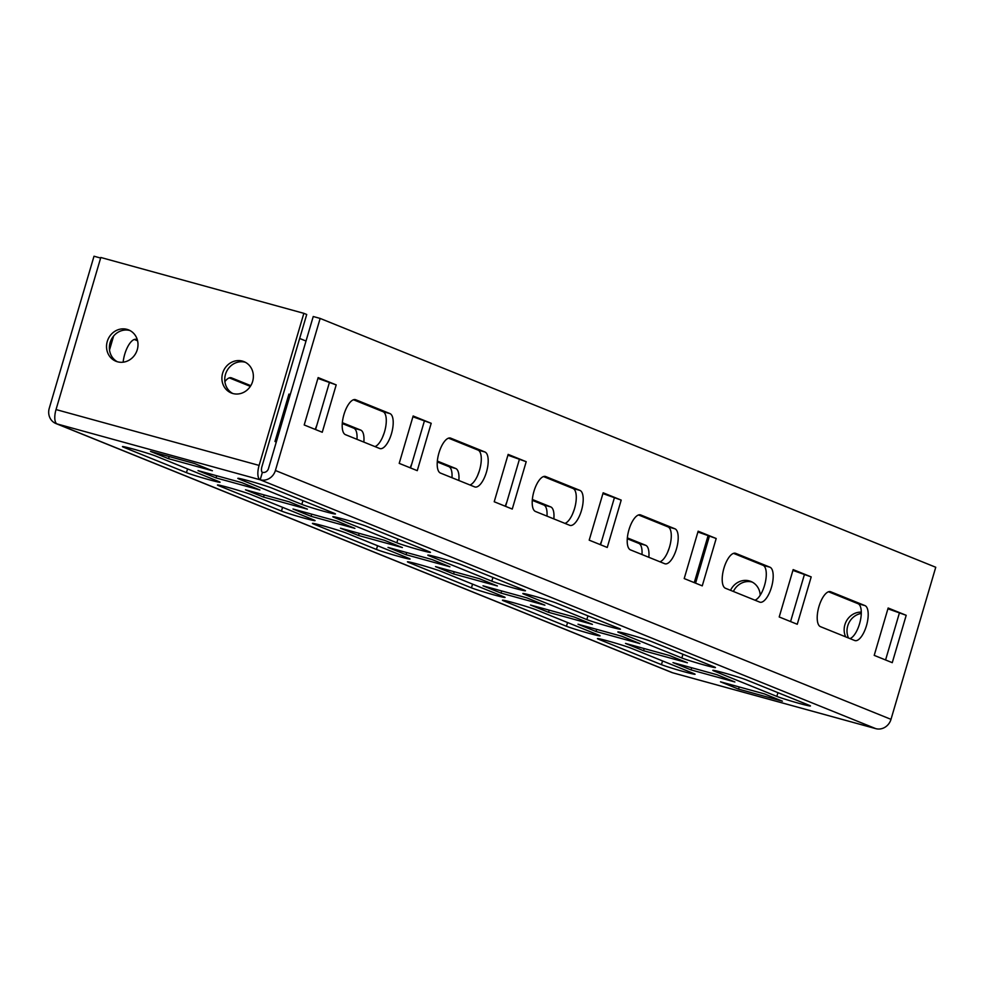 <?xml version="1.0" encoding="UTF-8"?>
<svg xmlns="http://www.w3.org/2000/svg" width="985" height="985" viewBox="0 0 985 985"><rect width="100%" height="100%" fill="white"/><g stroke="black" fill="none" stroke-linecap="round" stroke-linejoin="round"><path stroke-width="1.48" d="M818.954 606.538A18.21 7.129 105.4 0 0 820.468 626.669L854.672 640.496A18.21 7.129 105.4 0 0 854.98 640.607A18.21 7.129 105.4 0 0 866.566 625.34A18.21 7.129 105.4 0 0 864.941 605.59L830.737 591.776A18.21 7.129 105.4 0 0 830.429 591.665A18.21 7.129 105.4 0 0 818.954 606.538M723.95 568.136A18.21 7.129 105.4 0 0 725.465 588.267L759.669 602.094A18.21 7.129 105.4 0 0 759.977 602.204A18.21 7.129 105.4 0 0 771.563 586.937A18.21 7.129 105.4 0 0 769.938 567.2L735.746 553.373A18.21 7.129 105.4 0 0 735.438 553.262A18.21 7.129 105.4 0 0 723.95 568.136M628.959 529.733A18.21 7.129 105.4 0 0 630.462 549.876L664.666 563.691A18.21 7.129 105.4 0 0 664.974 563.802A18.21 7.129 105.4 0 0 676.572 548.534A18.21 7.129 105.4 0 0 674.934 528.797L640.742 514.97A18.21 7.129 105.4 0 0 640.435 514.86A18.21 7.129 105.4 0 0 628.959 529.733M533.956 491.33A18.21 7.129 105.4 0 0 535.471 511.474L569.662 525.288A18.21 7.129 105.4 0 0 569.97 525.399A18.21 7.129 105.4 0 0 581.569 510.131A18.21 7.129 105.4 0 0 579.943 490.395L545.739 476.568A18.21 7.129 105.4 0 0 545.431 476.457A18.21 7.129 105.4 0 0 533.956 491.33M438.953 452.928A18.21 7.129 105.4 0 0 440.467 473.071L474.671 486.885A18.21 7.129 105.4 0 0 474.979 486.996A18.21 7.129 105.4 0 0 486.565 471.729A18.21 7.129 105.4 0 0 484.94 451.992L450.736 438.165A18.21 7.129 105.4 0 0 450.428 438.054A18.21 7.129 105.4 0 0 438.953 452.928M123.15 362.185A18.21 7.129 -74.6 0 1 124.738 354.231A18.21 7.129 -74.6 0 1 136.213 339.369A18.21 7.129 -74.6 0 1 136.521 339.468L137.321 339.788M343.95 414.525A18.21 7.129 105.4 0 0 345.464 434.668L379.668 448.495A18.21 7.129 105.4 0 0 379.976 448.594A18.21 7.129 105.4 0 0 391.574 433.326A18.21 7.129 105.4 0 0 389.937 413.589L355.745 399.762A18.21 7.129 105.4 0 0 355.437 399.651A18.21 7.129 105.4 0 0 343.95 414.525M733.382 591.468A16.905 15.538 112 0 1 752.134 582.061A16.905 15.538 112 0 1 752.245 582.086M760.223 595.199A16.905 15.538 -68 0 0 750.853 581.433A16.905 15.538 -68 0 0 749.277 580.904A16.905 15.538 -68 0 0 730.525 590.323M117.375 361.754A16.905 15.538 112 0 1 110.677 340.958A16.905 15.538 112 0 1 129.885 330.529A16.905 15.538 112 0 1 129.995 330.554M117.486 361.778A16.905 15.538 112 0 1 115.922 361.249A16.905 15.538 112 0 1 107.537 340.601A16.905 15.538 112 0 1 127.028 329.372A16.905 15.538 112 0 1 128.592 329.901A16.905 15.538 112 0 1 136.989 350.562A16.905 15.538 112 0 1 117.486 361.778M848.504 638.009A16.905 15.538 112 0 1 861.272 613.47M861.284 612.128A16.905 15.538 -68 0 0 846.977 620.094A16.905 15.538 -68 0 0 845.659 636.852M232.755 393.483A16.905 15.538 112 0 1 226.057 372.699A16.905 15.538 112 0 1 245.253 362.258A16.905 15.538 112 0 1 245.363 362.283M232.866 393.52A16.905 15.538 112 0 1 231.303 392.99A16.905 15.538 112 0 1 222.918 372.33A16.905 15.538 112 0 1 242.408 361.101A16.905 15.538 112 0 1 243.972 361.63A16.905 15.538 112 0 1 252.357 382.291A16.905 15.538 112 0 1 232.866 393.52M320.15 318.426L275.394 470.498A13.002 11.955 112 0 1 260.188 479.793L262.379 472.32A5.208 4.777 112 0 0 268.462 468.601L313.23 316.517L320.15 318.426L935.75 567.262L890.994 719.346A13.002 11.955 112 0 1 875.788 728.641A13.002 5.097 105.4 0 0 876.01 728.715A13.002 5.097 105.4 0 0 876.33 728.777M262.379 472.32A5.208 2.044 105.4 0 1 261.948 466.558L306.717 314.486L303.86 313.328L259.104 465.412A13.002 5.097 105.4 0 0 260.188 479.793L57.118 423.944A13.002 11.955 112 0 1 55.911 423.538A13.002 11.955 112 0 1 49.25 408.307L94.006 256.223L100.63 258.045M673.161 672.915A13.002 5.097 -74.6 0 1 672.94 672.866A13.002 5.097 -74.6 0 1 672.718 672.792A13.002 11.955 112 0 1 671.511 672.386L55.911 423.538M600.247 544.631A18.21 7.129 -74.6 0 1 601.749 540.753M627.359 537.884L645.717 545.308A18.21 7.129 -74.6 0 1 648.832 557.301M505.243 506.228A18.21 7.129 -74.6 0 1 506.746 502.35M532.356 499.481L550.726 506.906A18.21 7.129 -74.6 0 1 553.841 518.898M410.24 467.826A18.21 7.129 -74.6 0 1 411.755 463.947M437.352 461.079L455.723 468.503A18.21 7.129 -74.6 0 1 458.838 480.495M315.249 429.423A18.21 7.129 -74.6 0 1 316.751 425.545M342.349 422.676L360.719 430.1A18.21 7.129 -74.6 0 1 363.834 442.093M224.888 381.638A18.21 7.129 -74.6 0 1 231.216 377.772A18.21 7.129 -74.6 0 1 231.524 377.871L250.793 385.664M667.522 552.511L669.283 547.857M572.519 514.108L574.28 509.454M477.516 475.706L479.276 471.052M382.512 437.315L384.285 432.649M276.293 442.006L274.987 441.477L288.925 394.098L290.243 394.628M113.607 336.045L109.52 349.958M694.265 582.627L707.969 536.062M299.649 338.458L306.015 341.032M627.285 538.746L638.797 543.4A18.21 7.129 -74.6 0 1 641.986 554.53M532.282 500.343L543.794 504.997A18.21 7.129 -74.6 0 1 546.983 516.128M437.278 461.94L448.803 466.594A18.21 7.129 -74.6 0 1 451.98 477.725M342.275 423.538L353.8 428.192A18.21 7.129 -74.6 0 1 356.989 439.322M229.296 377.871L250.338 386.379M288.691 394.899L289.996 395.428M134.292 339.468L137.58 340.798M366.445 526.322A18.21 0.763 -163.6 0 0 347.003 520.142A18.21 0.763 -163.6 0 0 332.819 516.743A18.21 0.763 -163.6 0 0 334.137 517.433L396.832 542.784A18.21 0.763 -163.6 0 0 416.273 548.977A18.21 0.763 -163.6 0 0 430.457 552.363A18.21 0.763 -163.6 0 0 429.14 551.674L366.445 526.322M251.064 494.593A18.21 0.763 -163.6 0 0 231.623 488.4A18.21 0.763 -163.6 0 0 217.451 485.014A18.21 0.763 -163.6 0 0 218.756 485.704L281.464 511.055A18.21 0.763 -163.6 0 0 300.893 517.236A18.21 0.763 -163.6 0 0 315.077 520.634A18.21 0.763 -163.6 0 0 313.772 519.932L251.064 494.593M241.842 482.662L198.01 470.608L216.06 477.91L259.892 489.964L241.842 482.662M156.061 456.19A18.21 0.763 -163.6 0 0 136.632 449.997A18.21 0.763 -163.6 0 0 122.448 446.611A18.21 0.763 -163.6 0 0 123.765 447.301L186.46 472.652A18.21 0.763 -163.6 0 0 205.902 478.833A18.21 0.763 -163.6 0 0 220.074 482.231A18.21 0.763 -163.6 0 0 218.768 481.53L156.061 456.19M271.441 487.92A18.21 0.763 -163.6 0 0 252.012 481.739A18.21 0.763 -163.6 0 0 237.828 478.341A18.21 0.763 -163.6 0 0 239.133 479.042L301.841 504.382A18.21 0.763 -163.6 0 0 321.27 510.575A18.21 0.763 -163.6 0 0 335.454 513.961A18.21 0.763 -163.6 0 0 334.149 513.271L271.441 487.92M194.353 463.467L150.508 451.413L168.558 458.702L212.403 470.756L194.353 463.467M289.344 501.87L245.499 489.804L263.549 497.105L307.394 509.159L289.344 501.87M336.845 521.065L293.001 509.011L311.051 516.312L354.895 528.366L336.845 521.065M384.347 540.273L340.502 528.206L358.552 535.508L402.397 547.562L384.347 540.273M431.849 559.468L388.004 547.414L406.054 554.703L449.899 566.769L431.849 559.468M479.35 578.675L435.505 566.609L453.556 573.91L497.4 585.964L479.35 578.675M526.852 597.87L483.007 585.816L501.057 593.105L544.902 605.172L526.852 597.87M574.354 617.078L530.509 605.012L548.559 612.313L592.404 624.367L574.354 617.078M621.843 636.273L578.01 624.219L596.06 631.508L639.893 643.574L621.843 636.273M669.344 655.481L625.5 643.414L643.55 650.716L687.395 662.77L669.344 655.481M716.846 674.676L673.001 662.622L691.051 669.911L734.896 681.977L716.846 674.676M764.348 693.871L720.503 681.817L738.553 689.118L782.398 701.172L764.348 693.871M346.067 532.996A18.21 0.763 -163.6 0 0 326.626 526.803A18.21 0.763 -163.6 0 0 312.442 523.404A18.21 0.763 -163.6 0 0 313.759 524.106L376.455 549.458A18.21 0.763 -163.6 0 0 395.896 555.638A18.21 0.763 -163.6 0 0 410.08 559.037A18.21 0.763 -163.6 0 0 408.763 558.335L346.067 532.996M441.071 571.399A18.21 0.763 -163.6 0 0 421.629 565.205A18.21 0.763 -163.6 0 0 407.445 561.807A18.21 0.763 -163.6 0 0 408.763 562.509L471.458 587.86A18.21 0.763 -163.6 0 0 490.899 594.041A18.21 0.763 -163.6 0 0 505.083 597.439A18.21 0.763 -163.6 0 0 503.766 596.738L441.071 571.399M536.062 609.801A18.21 0.763 -163.6 0 0 516.633 603.608A18.21 0.763 -163.6 0 0 502.448 600.21A18.21 0.763 -163.6 0 0 503.766 600.912L566.461 626.263A18.21 0.763 -163.6 0 0 585.903 632.444A18.21 0.763 -163.6 0 0 600.074 635.842A18.21 0.763 -163.6 0 0 598.769 635.14L536.062 609.801M631.065 648.204A18.21 0.763 -163.6 0 0 611.623 642.011A18.21 0.763 -163.6 0 0 597.452 638.612A18.21 0.763 -163.6 0 0 598.757 639.314L661.464 664.653A18.21 0.763 -163.6 0 0 680.894 670.847A18.21 0.763 -163.6 0 0 695.078 674.245A18.21 0.763 -163.6 0 0 693.76 673.543L631.065 648.204M461.448 564.725A18.21 0.763 -163.6 0 0 442.006 558.544A18.21 0.763 -163.6 0 0 427.822 555.146A18.21 0.763 -163.6 0 0 429.14 555.836L491.835 581.187A18.21 0.763 -163.6 0 0 511.277 587.368A18.21 0.763 -163.6 0 0 525.461 590.766A18.21 0.763 -163.6 0 0 524.143 590.077L461.448 564.725M556.439 603.128A18.21 0.763 -163.6 0 0 537.01 596.935A18.21 0.763 -163.6 0 0 522.826 593.549A18.21 0.763 -163.6 0 0 524.143 594.238L586.838 619.59A18.21 0.763 -163.6 0 0 606.28 625.77A18.21 0.763 -163.6 0 0 620.452 629.169A18.21 0.763 -163.6 0 0 619.146 628.467L556.439 603.128M651.442 641.53A18.21 0.763 -163.6 0 0 632.013 635.337A18.21 0.763 -163.6 0 0 617.829 631.951A18.21 0.763 -163.6 0 0 619.134 632.641L681.842 657.992A18.21 0.763 -163.6 0 0 701.271 664.173A18.21 0.763 -163.6 0 0 715.455 667.571A18.21 0.763 -163.6 0 0 714.15 666.87L651.442 641.53M746.445 679.933A18.21 0.763 -163.6 0 0 727.004 673.74A18.21 0.763 -163.6 0 0 712.82 670.342A18.21 0.763 -163.6 0 0 714.137 671.044L776.833 696.395A18.21 0.763 -163.6 0 0 796.274 702.576A18.21 0.763 -163.6 0 0 810.458 705.974A18.21 0.763 -163.6 0 0 809.141 705.272L746.445 679.933M906.2 615.305L888.15 608.004L874.212 655.37L892.262 662.671L906.2 615.305L887.916 608.804M811.197 576.902L793.147 569.601L779.209 616.967L797.259 624.268L811.197 576.902L792.913 570.401M716.193 538.5L698.143 531.198L684.206 578.564L702.256 585.866L716.193 538.5L697.909 531.998M621.203 500.097L603.152 492.796L589.202 540.162L607.252 547.463L621.203 500.097L602.918 493.596M526.199 461.694L508.149 454.393L494.211 501.759L512.262 509.06L526.199 461.694L507.915 455.193M431.196 423.291L413.146 415.99L399.208 463.369L417.258 470.658L431.196 423.291L412.912 416.79M336.193 384.889L318.143 377.587L304.205 424.966L322.255 432.255L336.193 384.889L317.909 378.388M849.969 638.6A18.21 7.129 105.4 0 0 860.237 621.166A18.21 7.129 105.4 0 0 858.021 603.694L828.52 591.763M754.966 600.197A18.21 7.129 105.4 0 0 765.234 582.763A18.21 7.129 105.4 0 0 763.018 565.292L733.517 553.361M659.975 561.795A18.21 7.129 105.4 0 0 670.231 544.36A18.21 7.129 105.4 0 0 668.015 526.889L638.514 514.958M564.971 523.392A18.21 7.129 105.4 0 0 575.228 505.958A18.21 7.129 105.4 0 0 573.011 488.486L543.511 476.555M469.968 484.989A18.21 7.129 105.4 0 0 480.237 467.555A18.21 7.129 105.4 0 0 478.02 450.083L448.52 438.153M885.577 659.962L899.28 613.396M790.573 621.56L804.277 574.994M695.57 583.157L709.274 536.591M600.567 544.754L614.271 498.188M505.576 506.352L519.28 459.786M410.573 467.961L424.276 421.383M374.965 446.587A18.21 7.129 105.4 0 0 385.233 429.152A18.21 7.129 105.4 0 0 383.017 411.681L353.517 399.762M315.569 429.558L329.273 382.98M260.188 479.793L875.788 728.641L672.718 672.792L57.118 423.944A13.002 5.097 -74.6 0 1 56.034 409.563L100.802 257.479L303.86 313.328M169.186 456.548L168.558 458.702M216.688 475.743L216.06 477.91M264.189 494.95L263.549 497.105M311.691 514.145L311.051 516.312M359.193 533.353L358.552 535.508M406.694 552.548L406.054 554.703M454.196 571.756L453.556 573.91M501.685 590.951L501.057 593.105M549.187 610.158L548.559 612.313M596.688 629.353L596.06 631.508M644.19 648.561L643.55 650.716M691.692 667.756L691.051 669.911M739.193 686.951L738.553 689.118M275.394 470.498L890.994 719.346M259.104 465.412L56.034 409.563M302.937 500.651L301.841 504.382M187.556 468.922L186.46 472.652M282.56 507.324L281.464 511.055M377.563 545.727L376.455 549.458M472.554 584.13L471.458 587.86M567.557 622.532L566.461 626.263M662.56 660.923L661.464 664.653M397.94 539.054L396.832 542.784M492.931 577.456L491.835 581.187M587.934 615.859L586.838 619.59M682.937 654.262L681.842 657.992M777.941 692.664L776.833 696.395M383.017 411.681L389.937 413.589M355.117 399.59L355.745 399.762M135.893 339.296L136.521 339.468M478.02 450.083L484.94 451.992M450.108 437.993L450.736 438.165M230.896 377.698L231.524 377.871M573.011 488.486L579.943 490.395M545.111 476.395L545.739 476.568M353.8 428.192L360.719 430.1M668.015 526.889L674.934 528.797M640.115 514.798L640.742 514.97M448.803 466.594L455.723 468.503M763.018 565.292L769.938 567.2M735.118 553.201L735.746 553.373M543.794 504.997L550.726 506.906M858.021 603.694L864.941 605.59M830.109 591.603L830.737 591.776M638.797 543.4L645.717 545.308M876.01 728.715L672.94 672.866"/></g></svg>
